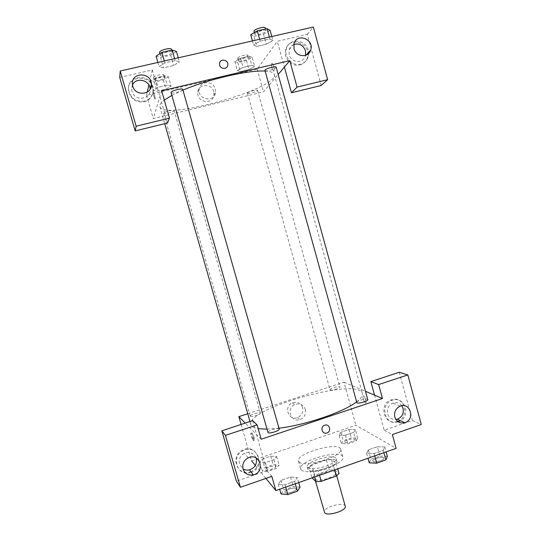 <?xml version="1.0" encoding="UTF-8"?>
<svg xmlns="http://www.w3.org/2000/svg" width="541" height="541" viewBox="0 0 541 541"><rect width="100%" height="100%" fill="white"/><g stroke="black" fill="none" stroke-linecap="round" stroke-linejoin="round"><path stroke-width="0.41" stroke-dasharray="2.71 2.03" d="M345.246 506.234C344.326 501.25 322.456 507.397 324.262 512.131M315.18 479.225C317.973 482.592 337.57 476.438 335.866 472.746C335.116 468.35 313.178 474.518 314.821 478.663L315.18 479.225M334.595 469.973L333.364 465.564L336.117 463.177L331.525 459.566L326.439 459.978L311.778 465.077L314.652 475.282L329.293 470.149L334.385 469.777L339.024 473.585M312.035 477.899L314.652 475.282M333.364 465.564L318.27 470.846L319.515 475.268M314.7 476.959L313.083 471.225L308.925 467.431L311.826 477.696M313.083 471.225L318.27 470.846M311.778 465.077L308.925 467.431M326.602 468.851C316.357 471.948 310.149 472.158 307.971 469.473C305.807 464.009 335.927 455.542 336.935 461.331C337.077 463.698 333.635 466.2 326.602 468.851M325.865 466.214C332.898 463.569 336.346 461.081 336.211 458.741C335.224 453.013 305.097 461.487 307.241 466.89L307.701 467.6C310.899 469.466 316.952 469 325.865 466.214M326.439 459.978L329.293 470.149M336.117 463.177L337.712 468.885M331.525 459.566L334.385 469.777M301.296 469.825C306.389 476.33 346.247 463.955 342.825 456.983C341.303 448.665 297.638 460.939 300.674 468.831L301.296 469.825M299.085 462.021C304.11 468.276 344.008 455.928 340.654 449.206C339.214 441.158 295.514 453.446 298.476 461.06L299.085 462.021M298.713 482.572L297.286 477.547L294.642 481.409L285.026 484.777L278.257 484.202L281.09 480.334L290.503 477.047L297.286 477.547L294.629 481.409L285.026 484.777L278.25 484.202L281.097 480.327L290.503 477.047L297.3 477.541M262.27 459.099L270.73 456.212L276.62 456.476L274.03 459.681L265.408 462.636L259.538 462.312L262.27 459.099L270.73 456.212L276.627 456.469L274.017 459.688L265.408 462.636L259.531 462.318L262.284 459.093L264.732 467.695L273.178 464.793L279.082 465.132L276.525 468.432L267.917 471.4L262.033 471.008L264.732 467.695M369.28 462.812L370.957 459.289L379.917 456.137L377.334 446.758L384.773 446.961L383.244 450.355L374.095 453.568L366.642 453.297L368.353 449.889L377.334 446.758L368.353 449.889L366.629 453.304L374.102 453.561L383.244 450.355L384.786 446.961L377.32 446.765M265.929 478.413L255.318 465.443M241.097 424.455L251.531 460.817L355.897 425.246L396.147 448.367M341.405 443.661L343.204 440.712L351.298 437.926L357.736 438.034L356.079 440.969L347.843 443.816L341.405 443.661L339.024 435.133L340.857 432.273L348.959 429.507L355.383 429.54L353.699 432.394L345.449 435.221L339.024 435.133L340.864 432.273L348.959 429.507L355.39 429.54M356.079 440.969L353.699 432.394L345.449 435.221L339.018 435.14M357.736 438.034L355.383 429.54L353.692 432.394M363.248 398.852C363.904 401.003 364.627 402.362 365.418 402.93C367.035 403.884 365.019 396.472 363.498 395.877C362.808 395.728 362.727 396.722 363.248 398.852C362.727 396.722 362.808 395.728 363.498 395.877C365.019 396.472 367.028 403.884 365.412 402.93C364.627 402.362 363.904 401.003 363.248 398.852M399.244 372.255L412.377 420.492L384.211 430.203L374.582 395.16M384.211 430.203L392.36 434.558M247.758 413.737L343.968 382.203L355.897 425.246M343.968 382.203L365.486 391.312M397.25 421.311C410.856 417.179 404.005 394.281 390.845 400.022C378.24 404.418 384.205 425.774 396.796 421.453L397.25 421.311M398.23 421.824L397.831 421.953C385.199 426.288 379.214 404.857 391.867 400.448C403.613 395.187 411.762 414.345 400.536 420.729M401.78 405.736C399.407 402.802 396.425 401.916 392.827 403.065C388.465 405.229 386.727 408.766 387.599 413.676C389.013 417.726 391.779 419.66 395.904 419.491M412.377 420.492L421.277 424.529M302.656 407.657C300.681 402.869 297.219 401.28 292.282 402.876C283.43 406.514 288.502 421.094 297.401 417.652C301.75 415.691 303.494 412.357 302.656 407.657M305.388 409.409C306.24 414.176 304.468 417.551 300.072 419.539C291.051 423.035 285.912 408.259 294.879 404.567C299.883 402.944 303.386 404.553 305.388 409.409M252.735 437.75C253.323 439.934 253.431 440.895 253.053 440.631C252.174 439.765 250.016 432.178 250.99 433.382L252.735 437.75M252.627 420.648L266.929 470.65L271.825 476.371M261.215 439.231L245.229 423.089M254.067 437.304L252.322 432.935C251.335 431.738 253.492 439.326 254.385 440.185C254.764 440.448 254.662 439.488 254.067 437.304M250.53 471.732C265.983 466.917 256.867 442.315 242.49 450.153C230.425 455.644 236.39 475.397 249.083 472.124L250.53 471.732M266.929 470.65L236.397 481.179M251.071 472.435L249.617 472.834C236.877 476.121 230.892 456.293 242.997 450.781C257.232 442.984 266.564 467.181 251.362 472.327M256.062 457.943C253.682 452.986 249.82 451.431 244.498 453.27C240.184 455.732 238.507 459.35 239.46 464.131L243.017 468.871M324.728 425.226L324.37 425.368M367.772 399.61C367.555 397.858 355.897 400.928 356.614 402.545M279.203 429.081C278.96 427.241 267.119 430.717 267.876 432.415M330.24 389.946C331.633 390.832 340.58 388.154 339.978 387.038C339.822 385.625 329.428 388.452 330.03 389.736L330.24 389.946M250.327 416.212C251.213 417.368 261.005 414.318 260.356 413.087C260.187 411.613 249.617 414.744 250.246 416.083L250.327 416.212M356.445 401.943C360.975 398.501 362.937 395.654 362.328 393.408C358.548 376.807 245.479 408.583 250.902 424.726L251.815 426.2C252.985 427.349 255.109 428.174 258.199 428.682M266.943 429.155L278.953 428.208M264.921 71.06C270.642 71.365 273.78 72.501 274.334 74.469C279.014 88.629 163.22 121.184 159.838 106.651L159.899 105.11C160.352 103.683 161.82 102.019 164.308 100.112M171.828 95.419L182.959 90.151M163.625 113.197L163.612 113.333C163.693 114.543 173.749 111.987 174.053 110.675L174.067 110.526C174.026 109.302 163.828 111.906 163.625 113.197M276.16 67.152C276.816 68.558 264.928 72.088 264.779 70.533M182.743 89.38C183.453 90.861 171.193 94.175 171.01 92.552M247.501 92.944C248.305 91.605 257.563 89.137 257.57 90.266C258.125 91.382 247.514 94.452 247.42 93.201L247.501 92.944M161.651 90.82L153.259 118.547L263.481 91.855L278.169 74.448M219.538 63.493L219.666 65.17M293.831 44.484C291.471 45.498 289.908 47.27 289.144 49.799L289.151 54.627C291.024 62.878 303.325 63.824 305.435 55.933L305.604 55.331M308.674 53.403L308.093 57.069C306.761 60.788 304.218 63.148 300.485 64.156C292.411 66.448 283.775 57.15 286.378 48.9C289.097 36.774 308.147 39.838 308.627 52.369M299.768 64.94C303.494 63.939 306.023 61.586 307.356 57.88C312.556 43.855 289.239 34.962 285.716 49.745C283.119 57.968 291.727 67.226 299.768 64.94M132.504 84.971L131.673 89.569L132.004 91.355C134.493 101.647 151.067 99.794 150.155 89.387L150.141 89.177M144.339 101.167C135.784 102.033 130.53 98.232 128.589 89.765C126.553 73.549 153.319 73.42 153.225 89.522C153.029 95.527 150.073 99.409 144.339 101.167M144.19 101.85C149.898 100.092 152.846 96.224 153.035 90.246C153.13 74.205 126.466 74.333 128.494 90.489C130.435 98.929 135.663 102.709 144.19 101.85M119.723 77.417L152.312 69.945L167.494 123.023M321.185 85.485L307.281 34.401L277.303 41.278L284.39 67.07M307.281 34.401L313.347 27.05M271.805 36.511L272.907 40.521L269.912 38.945L260.14 41.17L253.546 44.95L256.725 46.438M252.431 40.92L253.546 44.95L256.711 46.438L266.287 44.24L272.921 40.514M250.72 34.732L253.918 36.355L256.711 46.438L266.287 44.24L272.907 40.521L269.925 38.938L260.14 41.17L253.54 44.95M252.167 57.414L249.279 56.196L240.508 58.225L234.801 61.444L237.83 62.6L246.432 60.599L252.167 57.414L254.676 66.462L251.822 65.346L243.065 67.395L237.323 70.533L240.346 71.581L248.928 69.566L254.689 66.462L251.808 65.346M171.112 86.08L167.223 85.16L158.073 87.304L152.968 90.333L156.998 91.186L165.965 89.076L171.118 86.073L167.23 85.16L158.073 87.304L152.975 90.333L156.991 91.186L165.965 89.076L171.112 86.08L168.481 76.842L164.565 75.814L155.395 77.945L150.317 81.055L154.368 82.016L163.355 79.926L168.481 76.842M178.26 57.813L179.423 61.911L175.149 60.572L164.87 62.918L159.061 66.57L163.517 67.821L173.566 65.522L179.436 61.911M147.247 92.105L146.543 95.175L257.178 69.106L277.303 41.278M152.312 69.945L148.863 85.018M213.722 91.625C211.768 83.118 198.331 83.571 197.823 92.213C196.363 102.357 212.856 105.258 213.952 95.108L213.722 91.625M257.178 69.106L263.481 91.855M146.543 95.175L153.259 118.547M215.277 88.947L215.507 92.484C214.398 102.776 197.675 99.821 199.156 89.536C199.67 80.771 213.296 80.325 215.277 88.947M154.361 94.35C155.226 97.637 155.443 99.233 155.01 99.145C154.165 98.293 152.285 90.171 153.218 91.388L154.361 94.35L153.225 91.388C152.291 90.171 154.171 98.293 155.01 99.138C155.443 99.233 155.226 97.637 154.361 94.35M272.022 68.254L273.421 71.06C274.95 72.115 273.712 64.095 272.238 63.412C271.372 63.446 271.305 65.055 272.022 68.254C271.298 65.062 271.372 63.446 272.238 63.412C273.712 64.095 274.943 72.115 273.421 71.06L272.022 68.254M154.171 80.163C154.3 78.594 164.545 76.044 164.66 77.546C165.336 79.006 154.374 81.914 154.171 80.325L154.171 80.163M164.565 75.814L167.23 85.16M155.395 77.945L158.073 87.304M150.317 81.055L152.975 90.333M154.368 82.016L156.991 91.186M163.355 79.926L165.965 89.076M153.414 77.512C153.529 75.923 163.781 73.373 163.909 74.901C164.586 76.382 153.624 79.29 153.414 77.681L153.414 77.512M238.486 60.592C239.223 58.996 248.515 56.555 248.59 57.934C249.225 59.334 238.595 62.431 238.419 60.896L238.486 60.592M249.279 56.196L251.822 65.346L243.065 67.395L237.337 70.533L240.339 71.581L248.928 69.566L254.676 66.462M240.508 58.225L243.065 67.395M234.801 61.444L237.337 70.533M237.83 62.6L240.339 71.581M246.432 60.599L248.928 69.566M237.763 57.995C238.493 56.379 247.792 53.944 247.873 55.338C248.515 56.758 237.878 59.862 237.695 58.306L237.763 57.995M156.085 56.115L160.562 57.508L170.638 55.223L176.474 51.51M160.413 55.135C160.603 53.16 172.011 50.34 172.194 52.22C173.005 54.08 160.704 57.373 160.413 55.371L160.413 55.135M179.423 61.911L175.162 60.572L164.87 62.918L159.068 66.57L163.504 67.828L173.566 65.522L179.423 61.911M174.615 58.638L175.162 60.572M164.322 60.984L164.87 62.918M157.891 62.445L159.068 66.57M160.562 57.508L163.504 67.828M170.638 55.223L173.566 65.522M171.341 49.238C172.166 51.124 159.859 54.418 159.561 52.389M253.918 36.355L263.514 34.178L270.108 30.35M254.838 33.806C255.785 31.818 266.016 29.113 266.145 30.81C266.902 32.575 254.987 36.152 254.737 34.239L254.838 33.806M269.404 37.059L269.925 38.938M259.619 39.283L260.14 41.17M263.514 34.178L266.287 44.24M265.34 27.895C266.104 29.687 254.189 33.272 253.932 31.324M265.645 469.757C266.652 471.339 276.377 468.208 275.606 466.558C275.301 464.631 264.799 467.796 265.55 469.588L265.645 469.757M276.62 456.476L279.082 465.132M274.03 459.681L276.525 468.432M265.408 462.636L267.917 471.4M259.538 462.312L262.033 471.008M270.73 456.212L273.178 464.793M265.651 469.777C266.659 471.36 276.383 468.229 275.606 466.579C275.308 464.651 264.799 467.816 265.557 469.608L265.651 469.777M344.867 442.464C346.368 443.735 355.261 441.023 354.551 439.522C354.274 437.676 343.92 440.455 344.637 442.18L344.867 442.464M345.449 435.221L347.843 443.816M340.857 432.273L343.204 440.712M348.959 429.507L351.298 437.926M344.874 442.484C346.375 443.755 355.268 441.043 354.551 439.542C354.281 437.696 343.92 440.475 344.644 442.2L344.874 442.484M281.036 493.919L283.822 489.936L293.229 486.63L300.032 487.218M285.066 492.499C286.351 494.454 297.11 490.964 296.184 488.895C295.778 486.494 284.018 489.997 284.931 492.249L285.066 492.499C286.358 494.474 297.117 490.985 296.191 488.922C295.785 486.515 284.018 490.018 284.938 492.276L285.073 492.52M294.642 481.409L295.312 483.769M285.026 484.777L285.702 487.143M278.257 484.202L279.704 489.253M281.09 480.334L283.822 489.936M290.503 477.047L293.229 486.63M379.917 456.137L387.376 456.428M373.121 461.459C374.987 463.008 384.759 460.053 383.921 458.193C383.549 455.907 371.931 458.896 372.796 461.054L373.121 461.459C374.994 463.028 384.766 460.08 383.921 458.213C383.555 455.928 371.938 458.917 372.803 461.074L373.121 461.48M384.773 446.961L386.125 451.884M383.244 450.355L383.887 452.668M374.095 453.568L374.73 455.88M366.642 453.297L368.015 458.241M368.353 449.889L370.957 459.289M336.712 475.762L335.866 472.746M315.545 481.233L314.821 478.663M307.241 466.89L307.971 469.473M336.211 458.741L336.935 461.331M298.476 461.06L300.674 468.831M340.654 449.206L342.825 456.983M396.796 421.453L397.831 421.953M390.845 400.022L391.867 400.448M400.164 406.176L392.827 403.065M297.401 417.652L300.072 419.539M292.282 402.876L294.879 404.567M253.053 440.631L254.385 440.185M250.99 433.382L252.322 432.935M249.083 472.124L249.617 472.834M242.49 450.153L242.997 450.781M248.211 457.842L244.498 453.27M159.838 106.651L164.721 123.7M249.989 421.52L250.902 424.726M274.334 74.469L362.328 393.408M260.356 413.087L174.067 110.526M250.246 416.083L163.612 113.333M247.42 93.201L330.03 389.736M257.57 90.266L339.978 387.038M294 43.74L289.144 49.799M306.165 55.108L305.435 55.933M307.356 57.88L308.093 57.069M285.716 49.745L286.378 48.9M132.43 84.335L131.673 89.569M150.249 88.995L150.155 89.387M153.035 90.246L153.225 89.522M128.494 90.489L128.589 89.765M213.952 95.108L215.507 92.484M197.823 92.213L199.156 89.536M153.414 77.681L154.171 80.325M163.909 74.901L164.66 77.546M237.695 58.306L238.419 60.896M247.873 55.338L248.59 57.934M159.913 53.62L160.413 55.371M171.605 50.157L172.194 52.22M254.29 32.622L254.737 34.239M265.638 28.971L266.145 30.81"/><path stroke-width="0.81" d="M315.545 481.233L324.647 512.78C327.582 516.675 347.092 510.454 345.246 506.234L336.712 475.762M334.595 469.973L336.299 476.039L339.024 473.585L337.712 468.885M336.299 476.039L321.232 481.362L316.039 481.693L312.035 477.899M319.515 475.268L321.232 481.362M314.7 476.959L316.039 481.693M365.486 391.312L374.582 395.16L370.856 381.628L399.244 372.255L407.806 374.913L421.277 424.529L392.36 434.558L396.147 448.367L275.89 490.586L265.929 478.413M255.318 465.443L251.531 460.817M400.536 420.729L398.23 421.824M395.904 419.491L397.304 419.201C402.004 417.185 403.917 413.595 403.052 408.414L401.78 405.736M394.815 417.064C396.607 421.818 399.914 423.704 404.742 422.717C415.407 419.83 410.436 401.814 400.164 406.176C395.701 408.401 393.916 412.032 394.815 417.064M370.856 381.628L378.653 384.577L407.806 374.913M374.582 395.16L382.473 398.507L378.653 384.577M245.229 423.089L238.851 416.651L241.097 424.455M238.851 416.651L247.758 413.737M221.844 430.812L225.428 435.39L257.117 424.881L252.627 420.648L221.844 430.812L236.397 481.179L240.414 487.265L271.825 476.371L275.89 490.586M243.017 468.871C245.005 470.068 247.156 470.4 249.475 469.872C254.906 467.884 257.158 464.063 256.218 458.423L256.062 457.943M243.051 469C244.87 473.706 248.292 475.667 253.323 474.883C265.834 472.158 259.829 452.026 248.211 457.842C243.795 460.377 242.077 464.097 243.051 469M240.414 487.265L225.428 435.39M257.117 424.881L261.215 439.231L382.473 398.507M324.728 425.226C329.422 423.434 331.809 431.258 327.075 432.915C322.47 434.95 319.697 427.255 324.37 425.368L324.728 425.226C329.415 423.434 331.802 431.258 327.075 432.915L327.075 432.915C322.47 434.95 319.697 427.248 324.37 425.368M356.904 402.835C358.656 403.917 368.489 400.996 367.772 399.61L276.16 67.152C276.12 65.765 265.922 68.491 264.894 70.168L356.904 402.835M267.991 432.59C269.134 434.031 279.981 430.629 279.203 429.081L182.743 89.38C182.662 87.845 171.308 90.726 171.024 92.355L267.991 432.59M258.199 428.682L266.943 429.155M278.953 428.208C305.476 425.091 343.751 411.978 356.445 401.943M164.308 100.112L171.828 95.419M182.959 90.151C208.082 79.263 248.704 69.924 264.921 71.06M161.651 90.82L289.807 60.653L297.063 87.115L327.636 79.683L313.347 27.05L120.217 71.027L136.156 126.229L169.455 118.134L161.651 90.82M278.169 74.448L289.807 60.653M219.666 65.17L219.538 63.493C219.991 58.056 228.762 59.74 227.815 65.069C227.423 69.41 220.674 69.505 219.666 65.17C220.674 69.505 227.423 69.41 227.815 65.069C228.762 59.74 219.991 58.056 219.538 63.493M294.013 48.69L294 43.74C296.759 32.419 314.619 39.256 310.696 50.056C308.539 58.151 295.934 57.163 294.013 48.69M132.768 86.168L132.43 84.335C130.949 71.933 151.385 71.838 151.406 84.173C152.346 94.858 135.324 96.744 132.768 86.168M305.604 55.331L305.523 50.807C303.258 45.173 299.362 43.064 293.831 44.484M308.627 52.369L308.674 53.403M150.141 89.177C150.026 80.061 136.014 76.673 132.504 84.971M169.455 118.134L167.494 123.023L135.182 130.915L119.723 77.417L120.217 71.027M135.182 130.915L136.156 126.229M284.39 67.07L291.45 92.748L321.185 85.485L327.636 79.683M291.45 92.748L297.063 87.115M148.863 85.018L147.247 92.105M178.26 57.813L176.474 51.51L172.173 50.029L161.86 52.355L156.085 56.115L157.891 62.445M172.173 50.029L174.615 58.638M161.86 52.355L164.322 60.984M159.913 53.62L159.561 52.152C159.744 50.144 171.159 47.331 171.341 49.238L171.605 50.157M271.805 36.511L270.108 30.35L267.092 28.646L257.293 30.851L250.72 34.732L252.431 40.92M267.092 28.646L269.404 37.059M257.293 30.851L259.619 39.283M254.29 32.622L254.027 30.884C254.967 28.876 265.205 26.171 265.34 27.895L265.638 28.971M298.713 482.572L300.032 487.218L297.422 491.194L287.819 494.589L281.036 493.919L279.704 489.253M295.312 483.769L297.422 491.194M285.702 487.143L287.819 494.589M386.125 451.884L387.376 456.428L385.889 459.938L376.746 463.17L369.28 462.812L368.015 458.241M383.887 452.668L385.889 459.938M374.73 455.88L376.746 463.17M404.742 422.717L397.304 419.201M253.323 474.883L249.475 469.872M164.721 123.7L249.989 421.52M310.696 50.056L306.165 55.108M151.406 84.173L150.249 88.995"/></g></svg>
